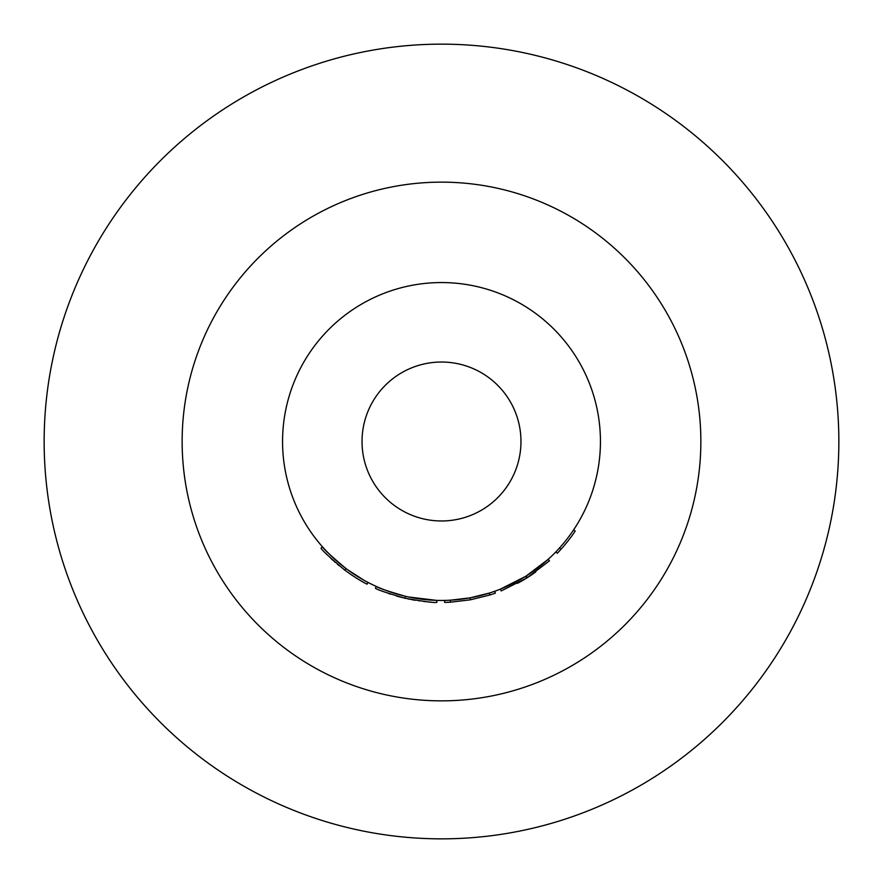<?xml version="1.0" encoding="UTF-8"?>
<svg xmlns="http://www.w3.org/2000/svg" width="883" height="883" viewBox="0 0 883 883"><rect width="100%" height="100%" fill="white"/><g stroke="black" fill="none" stroke-linecap="round" stroke-linejoin="round"><path stroke-width="1.32" d="M441.5 838.85A397.35 397.35 0 0 0 838.85 441.5A397.35 397.35 0 0 0 441.5 44.15A397.35 397.35 0 0 0 44.15 441.5A397.35 397.35 0 0 0 441.5 838.85M444.557 600.407L444.591 602.394A160.927 160.927 0 0 0 450.396 602.184L450.286 600.197L469.999 597.868L489.27 593.089L489.866 594.987A160.927 160.927 0 0 0 495.374 593.144L494.701 591.268M526.268 575.948L548.155 559.347L549.48 560.815L527.328 577.637L526.268 575.948M517.493 583.354L517.493 583.354A160.927 160.927 0 0 0 526.665 578.045L501.158 590.959L500.429 589.116L525.617 576.356L526.665 578.045A160.927 160.927 0 0 0 527.328 577.637A160.927 160.927 0 0 0 535.76 571.93L535.76 571.93M441.5 600.44A158.94 158.94 0 0 0 600.44 441.5A158.94 158.94 0 0 0 441.5 282.56A158.94 158.94 0 0 0 282.56 441.5A158.94 158.94 0 0 0 441.5 600.44M405.518 596.312L405.065 598.244C386.588 592.879 376.71 589.546 375.43 588.233L376.246 586.422C377.505 587.714 387.262 591.014 405.518 596.312L407.88 596.842M408.487 596.974L436.401 600.363M326.18 550.882L332.074 556.776M336.544 560.86L341.887 565.352M343.553 566.676L345.419 568.111M346.048 568.586L347.538 569.69M348.807 570.617L351.622 572.592M356.191 575.606L359.834 577.857M360.893 578.486L362.736 579.557M363.851 580.175L347.185 569.436M344.304 569.756L344.834 570.153C329.723 557.427 321.787 550.109 321.004 548.177L322.494 546.853C323.266 548.762 331.114 556.003 346.026 568.564L346.787 569.138M441.5 520.97A79.47 79.47 0 0 0 520.97 441.5A79.47 79.47 0 0 0 441.5 362.03A79.47 79.47 0 0 0 362.03 441.5A79.47 79.47 0 0 0 441.5 520.97M326.015 553.564L327.736 555.33M330.706 558.211L333.079 560.418M333.973 561.235L335.275 562.383M337.461 564.27L339.238 565.749M350.683 574.347L356.92 578.409M358.708 579.502L359.811 580.153M361.191 580.948L362.913 581.93M363.244 582.118L363.873 582.471M346.026 568.564L344.834 570.153C353.641 576.533 361.059 581.213 367.074 584.182L368.001 582.427M405.065 598.244C424.403 601.621 434.999 603.001 436.853 602.361L436.919 600.374M408.101 598.917L409.988 599.314M411.489 599.601L415.407 600.297M418.807 600.815L419.48 600.915M423.542 601.422L426.445 601.72M427.295 601.798L430.54 602.051M382.317 591.146L384.26 591.897M387.968 593.266L390.683 594.193M396.335 595.959L402.063 597.515M403.531 597.879L405.242 598.288M384.988 590.054L388.432 591.323M389.105 591.555L394.999 593.486M402.527 595.584L404.006 595.959M405.694 596.356L407.858 596.842M409.259 597.14L411.688 597.614M416.754 598.497L417.836 598.674M419.933 598.972L425.385 599.623M429.999 600.021L431.577 600.131M450.396 602.184L470.352 599.822L469.999 597.868M470.352 599.822L489.866 594.987M555.837 551.908L557.261 553.288A160.927 160.927 0 0 0 560.959 549.325L559.491 548.001M560.959 549.325A160.927 160.927 0 0 0 575.219 531.036L573.564 529.932M441.5 700.859A259.359 259.359 0 0 0 700.859 441.5A259.359 259.359 0 0 0 441.5 182.141A259.359 259.359 0 0 0 182.141 441.5A259.359 259.359 0 0 0 441.5 700.859"/></g></svg>
